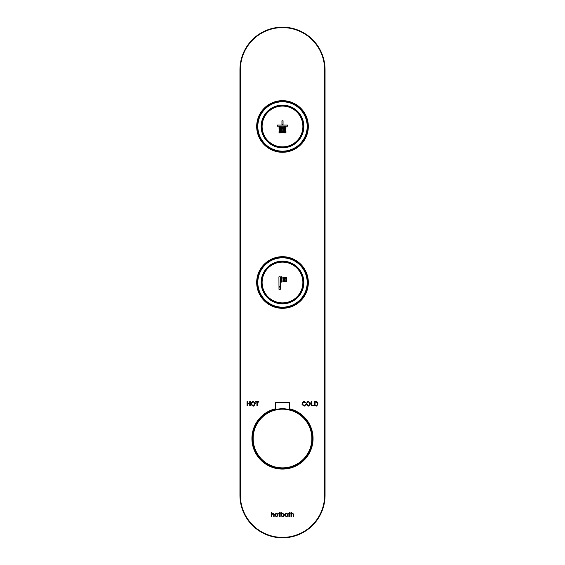 <?xml version="1.0" encoding="UTF-8"?>
<svg xmlns="http://www.w3.org/2000/svg" width="565" height="565" viewBox="0 0 565 565"><rect width="100%" height="100%" fill="white"/><g stroke="black" fill="none" stroke-linecap="round" stroke-linejoin="round"><path stroke-width="0.85" d="M278.729 151.293A25.107 25.107 0 0 0 305.884 117.329A25.107 25.107 0 0 0 262.895 110.797A25.107 25.107 0 0 0 278.729 151.293M285.643 105.789A20.919 20.919 0 0 0 261.814 123.325A20.919 20.919 0 0 0 279.357 147.154A20.919 20.919 0 0 0 303.186 129.618A20.919 20.919 0 0 0 285.643 105.789M282.5 147.324A20.849 20.849 0 0 1 264.441 116.051A20.849 20.849 0 0 1 300.559 116.044A20.849 20.849 0 0 1 282.5 147.324M282.5 147.006A20.531 20.531 0 0 1 264.717 116.206A20.531 20.531 0 0 1 300.283 116.206A20.531 20.531 0 0 1 282.5 147.006M282.5 146.865A20.389 20.389 0 0 1 264.844 116.277A20.389 20.389 0 0 1 300.156 116.277A20.389 20.389 0 0 1 282.5 146.865M285.968 128.707A0.367 0.367 0 0 0 285.417 128.382A0.367 0.367 0 0 0 285.417 129.025A0.367 0.367 0 0 0 285.968 128.707M285.968 129.992A0.367 0.367 0 0 0 285.417 129.675A0.367 0.367 0 0 0 285.417 130.317A0.367 0.367 0 0 0 285.968 129.992M285.968 132.577A0.367 0.367 0 0 0 285.417 132.259A0.367 0.367 0 0 0 285.417 132.895A0.367 0.367 0 0 0 285.968 132.577M284.732 132.577A0.367 0.367 0 0 0 284.174 132.259A0.367 0.367 0 0 0 284.174 132.895A0.367 0.367 0 0 0 284.732 132.577M283.489 132.577A0.367 0.367 0 0 0 282.938 132.259A0.367 0.367 0 0 0 282.938 132.895A0.367 0.367 0 0 0 283.489 132.577M282.246 132.577A0.367 0.367 0 0 0 281.695 132.259A0.367 0.367 0 0 0 281.695 132.895A0.367 0.367 0 0 0 282.246 132.577M281.003 132.577A0.367 0.367 0 0 0 280.452 132.259A0.367 0.367 0 0 0 280.452 132.895A0.367 0.367 0 0 0 281.003 132.577M279.767 132.577A0.367 0.367 0 0 0 279.209 132.259A0.367 0.367 0 0 0 279.209 132.895A0.367 0.367 0 0 0 279.767 132.577M285.968 131.285A0.367 0.367 0 0 0 285.417 130.967A0.367 0.367 0 0 0 285.417 131.603A0.367 0.367 0 0 0 285.968 131.285M284.732 131.285A0.367 0.367 0 0 0 284.174 130.967A0.367 0.367 0 0 0 284.174 131.603A0.367 0.367 0 0 0 284.732 131.285M283.489 131.285A0.367 0.367 0 0 0 282.938 130.967A0.367 0.367 0 0 0 282.938 131.603A0.367 0.367 0 0 0 283.489 131.285M282.246 131.285A0.367 0.367 0 0 0 281.695 130.967A0.367 0.367 0 0 0 281.695 131.603A0.367 0.367 0 0 0 282.246 131.285M281.003 131.285A0.367 0.367 0 0 0 280.452 130.967A0.367 0.367 0 0 0 280.452 131.603A0.367 0.367 0 0 0 281.003 131.285M279.767 131.285A0.367 0.367 0 0 0 279.209 130.967A0.367 0.367 0 0 0 279.209 131.603A0.367 0.367 0 0 0 279.767 131.285M284.732 129.992A0.367 0.367 0 0 0 284.174 129.675A0.367 0.367 0 0 0 284.174 130.317A0.367 0.367 0 0 0 284.732 129.992M283.489 129.992A0.367 0.367 0 0 0 282.938 129.675A0.367 0.367 0 0 0 282.938 130.317A0.367 0.367 0 0 0 283.489 129.992M282.246 129.992A0.367 0.367 0 0 0 281.695 129.675A0.367 0.367 0 0 0 281.695 130.317A0.367 0.367 0 0 0 282.246 129.992M284.732 128.707A0.367 0.367 0 0 0 284.174 128.382A0.367 0.367 0 0 0 284.174 129.025A0.367 0.367 0 0 0 284.732 128.707M283.489 128.707A0.367 0.367 0 0 0 282.938 128.382A0.367 0.367 0 0 0 282.938 129.025A0.367 0.367 0 0 0 283.489 128.707M282.246 128.707A0.367 0.367 0 0 0 281.695 128.382A0.367 0.367 0 0 0 281.695 129.025A0.367 0.367 0 0 0 282.246 128.707M281.003 128.707A0.367 0.367 0 0 0 280.452 128.382A0.367 0.367 0 0 0 280.452 129.025A0.367 0.367 0 0 0 281.003 128.707M281.003 129.992A0.367 0.367 0 0 0 280.452 129.675A0.367 0.367 0 0 0 280.452 130.317A0.367 0.367 0 0 0 281.003 129.992M279.767 129.992A0.367 0.367 0 0 0 279.209 129.675A0.367 0.367 0 0 0 279.209 130.317A0.367 0.367 0 0 0 279.767 129.992M279.767 128.707A0.367 0.367 0 0 0 279.209 128.382A0.367 0.367 0 0 0 279.209 129.025A0.367 0.367 0 0 0 279.767 128.707M285.968 127.415A0.367 0.367 0 0 0 285.417 127.097A0.367 0.367 0 0 0 285.417 127.732A0.367 0.367 0 0 0 285.968 127.415M284.732 127.415A0.367 0.367 0 0 0 284.174 127.097A0.367 0.367 0 0 0 284.174 127.732A0.367 0.367 0 0 0 284.732 127.415M283.489 127.415A0.367 0.367 0 0 0 282.938 127.097A0.367 0.367 0 0 0 282.938 127.732A0.367 0.367 0 0 0 283.489 127.415M282.246 127.415A0.367 0.367 0 0 0 281.695 127.097A0.367 0.367 0 0 0 281.695 127.732A0.367 0.367 0 0 0 282.246 127.415M281.003 127.415A0.367 0.367 0 0 0 280.452 127.097A0.367 0.367 0 0 0 280.452 127.732A0.367 0.367 0 0 0 281.003 127.415M279.767 127.415A0.367 0.367 0 0 0 279.209 127.097A0.367 0.367 0 0 0 279.209 127.732A0.367 0.367 0 0 0 279.767 127.415M281.949 120.797L281.949 124.491L283.051 124.491L283.051 120.797L281.949 120.797M277.33 125.084L277.33 126.193L287.67 126.193L287.67 125.084L277.33 125.084M278.863 307.339A25.107 25.107 0 0 0 305.835 273.227A25.107 25.107 0 0 0 262.803 266.934A25.107 25.107 0 0 0 278.863 307.339M285.53 261.8A20.919 20.919 0 0 0 261.8 279.47A20.919 20.919 0 0 0 279.47 303.2A20.919 20.919 0 0 0 303.2 285.53A20.919 20.919 0 0 0 285.53 261.8M282.62 303.349A20.849 20.849 0 0 1 264.385 272.175A20.849 20.849 0 0 1 300.502 271.977A20.849 20.849 0 0 1 282.62 303.349M282.613 303.031A20.531 20.531 0 0 1 264.66 272.337A20.531 20.531 0 0 1 300.22 272.132A20.531 20.531 0 0 1 282.613 303.031M282.613 302.889A20.389 20.389 0 0 1 264.787 272.401A20.389 20.389 0 0 1 300.1 272.21A20.389 20.389 0 0 1 282.613 302.889M286.603 281.285A0.438 0.438 0 0 0 285.939 280.911A0.438 0.438 0 0 0 285.947 281.674A0.438 0.438 0 0 0 286.603 281.285M283.736 281.306A0.438 0.438 0 0 0 283.072 280.925A0.438 0.438 0 0 0 283.079 281.688A0.438 0.438 0 0 0 283.736 281.306M286.596 280.056A0.438 0.438 0 0 0 285.932 279.682A0.438 0.438 0 0 0 285.939 280.445A0.438 0.438 0 0 0 286.596 280.056M286.589 278.828A0.438 0.438 0 0 0 285.925 278.446A0.438 0.438 0 0 0 285.932 279.209A0.438 0.438 0 0 0 286.589 278.828M285.043 278.835A0.438 0.438 0 0 0 284.379 278.46A0.438 0.438 0 0 0 284.386 279.216A0.438 0.438 0 0 0 285.043 278.835M283.722 278.842A0.438 0.438 0 0 0 283.058 278.467A0.438 0.438 0 0 0 283.065 279.23A0.438 0.438 0 0 0 283.722 278.842M285.035 277.606A0.438 0.438 0 0 0 284.372 277.224A0.438 0.438 0 0 0 284.379 277.987A0.438 0.438 0 0 0 285.035 277.606M278.99 289.337L280.311 289.329L280.297 287.126L278.983 287.133L278.99 289.337M285.057 281.299A0.438 0.438 0 0 0 284.393 280.918A0.438 0.438 0 0 0 284.4 281.681A0.438 0.438 0 0 0 285.057 281.299M286.582 277.592A0.438 0.438 0 0 0 285.918 277.217A0.438 0.438 0 0 0 285.925 277.98A0.438 0.438 0 0 0 286.582 277.592M285.05 280.063A0.438 0.438 0 0 0 284.386 279.689A0.438 0.438 0 0 0 284.393 280.452A0.438 0.438 0 0 0 285.05 280.063M278.976 286.519L280.297 286.512L280.24 276.836L278.919 276.843L278.976 286.519M280.89 282.112L281.766 282.105L281.737 276.829L280.854 276.836L280.89 282.112M283.715 277.613A0.438 0.438 0 0 0 283.051 277.231A0.438 0.438 0 0 0 283.058 277.994A0.438 0.438 0 0 0 283.715 277.613M283.729 280.071A0.438 0.438 0 0 0 283.065 279.696A0.438 0.438 0 0 0 283.072 280.459A0.438 0.438 0 0 0 283.729 280.071M275.692 402.499L289.308 402.499L275.692 402.499L275.409 409.597A29.79 29.79 0 0 0 257.852 455.249A29.79 29.79 0 0 0 306.76 455.814A29.79 29.79 0 0 0 289.668 409.618M282.5 408.742A29.79 29.79 0 0 0 256.701 453.42A29.79 29.79 0 0 0 308.299 453.42A29.79 29.79 0 0 0 282.5 408.742M284.958 468.216L286.646 468.025L286.187 467.601M286.377 468.06L285.826 468.131M278.418 468.032L279.195 468.131M275.268 410.183L274.908 409.759M315.92 401.644A4.132 4.132 0 0 1 316.668 401.708L317.29 402.012L317.954 403.749C317.149 405.712 316.499 406.433 315.99 405.903L314.465 405.903L314.465 401.644L315.92 401.644M291.363 516.537L290.982 516.537L290.982 512.18L291.363 512.18L291.363 514.016L292.55 513.373C293.729 514.086 294.118 514.609 293.708 514.955L293.708 516.537L293.327 516.537L293.284 514.369L292.479 513.762L291.427 514.581L291.363 516.537M289.344 516.537L289.344 513.811L288.8 513.43L289.344 513.43L289.344 512.18L289.732 512.18L289.732 513.43L290.276 513.811L289.732 513.811L289.732 516.537L289.344 516.537M286.441 516.594C284.993 515.859 284.456 515.322 284.817 514.976C285.565 513.55 286.109 513.013 286.455 513.373L287.712 514.009L288.094 513.43L288.094 516.537L287.712 516L286.441 516.594M282.542 513.373C283.99 514.108 284.527 514.644 284.167 514.99C283.411 516.424 282.867 516.961 282.528 516.594L281.271 515.965L280.89 516.537L280.89 512.18L281.271 512.18L281.271 513.995L282.542 513.373M279.251 516.537L279.251 513.811L278.707 513.43L279.251 513.43L279.251 512.18L279.633 512.18L279.633 513.43L280.184 513.811L279.633 513.811L279.633 516.537L279.251 516.537M276.504 513.373L277.683 513.889L278.107 514.998C277.062 516.622 276.525 517.159 276.497 516.594C276.469 517.159 275.932 516.622 274.894 514.99L275.317 513.889L276.504 513.373M272.895 513.762L271.836 514.581A4.619 4.619 0 0 0 271.779 515.315L271.779 516.537L271.398 516.537L271.398 512.18L271.779 512.18L271.779 514.016L272.966 513.373C274.145 514.086 274.534 514.609 274.124 514.955L274.124 516.537L273.743 516.537L273.7 514.369L272.895 513.762M250.323 405.903L249.723 405.903L249.723 403.883L247.647 403.883L247.647 405.903L247.046 405.903L247.046 401.644L247.647 401.644L247.647 403.396L249.723 403.396L249.723 401.644L250.323 401.644L250.323 405.903M253.106 405.96C251.284 404.985 250.606 404.272 251.086 403.834C251.926 401.835 252.604 401.094 253.106 401.595C254.949 402.605 255.62 403.332 255.119 403.784C254.257 405.719 253.586 406.44 253.106 405.96M255.557 401.644L258.883 401.644L258.883 402.139L257.52 402.139L257.52 405.903L256.92 405.903L256.92 402.139L255.557 402.139L255.557 401.644M311.188 401.644L311.788 401.644L311.788 405.409L313.808 405.409L313.808 405.903L311.188 405.903L311.188 401.644M308.405 405.96C306.583 404.985 305.912 404.272 306.392 403.834C307.233 401.835 307.904 401.094 308.412 401.595C310.256 402.605 310.927 403.332 310.425 403.784C309.564 405.719 308.893 406.44 308.405 405.96M305.736 402.831L305.135 402.958L304.069 402.082C302.769 402.817 302.324 403.368 302.734 403.742C303.221 405.246 303.659 405.818 304.048 405.465C305.065 405.034 305.467 404.681 305.241 404.399L305.842 404.54C304.952 405.825 304.373 406.299 304.104 405.96C302.289 404.943 301.632 404.201 302.134 403.742C302.96 401.828 303.61 401.115 304.097 401.595C305.418 402.111 305.969 402.527 305.736 402.831M240.372 495.265L239.948 495.265A42.552 42.552 0 0 0 282.5 537.816A42.552 42.552 0 0 0 325.052 495.265L325.052 69.735A42.552 42.552 0 0 0 282.5 27.184A42.552 42.552 0 0 0 239.948 69.735L239.948 495.265A42.552 42.552 0 0 0 282.5 537.816A42.552 42.552 0 0 0 325.052 495.265L324.628 495.265L324.628 69.735A42.128 42.128 0 0 0 282.5 27.607A42.128 42.128 0 0 0 240.372 69.735L240.372 495.265A42.128 42.128 0 0 0 282.5 537.393A42.128 42.128 0 0 0 324.628 495.265M275.409 409.23A30.143 30.143 0 0 0 280.113 468.576A30.143 30.143 0 0 0 312.261 443.278A30.143 30.143 0 0 0 289.591 409.23M257.11 282.5A25.39 25.39 0 0 0 295.198 304.486A25.39 25.39 0 0 0 295.198 260.514A25.39 25.39 0 0 0 257.11 282.5M257.11 126.475A25.39 25.39 0 0 0 295.198 148.461A25.39 25.39 0 0 0 295.198 104.483A25.39 25.39 0 0 0 257.11 126.475M287.712 514.99C287.14 513.889 286.723 513.472 286.455 513.762C285.346 514.305 284.93 514.715 285.198 514.983C285.777 516.078 286.194 516.488 286.455 516.212C287.571 515.668 287.995 515.259 287.712 514.99M282.528 513.762C281.412 514.305 280.989 514.708 281.271 514.976C281.843 516.085 282.26 516.495 282.528 516.212C283.637 515.661 284.054 515.259 283.785 514.99C283.206 513.896 282.79 513.486 282.528 513.762M275.275 514.998C275 515.259 275.409 515.661 276.497 516.212C277.592 515.668 278.001 515.259 277.726 514.998L276.504 513.762L275.275 514.998M253.113 402.082C251.708 402.845 251.234 403.431 251.686 403.841C252.265 405.275 252.739 405.818 253.099 405.465C254.427 404.66 254.9 404.102 254.525 403.777C253.96 402.294 253.487 401.729 253.113 402.082M315.877 402.139L315.065 402.139L315.065 405.409L316.944 405.112L317.353 403.742L316.633 402.224L315.877 402.139M308.412 402.082C307.014 402.845 306.541 403.431 306.993 403.841C307.572 405.275 308.045 405.818 308.405 405.465C309.733 404.66 310.206 404.102 309.825 403.777C309.26 402.294 308.794 401.729 308.412 402.082M279.294 147.578A21.35 21.35 0 0 0 302.381 118.699A21.35 21.35 0 0 0 265.825 113.141A21.35 21.35 0 0 0 279.294 147.578M278.792 150.876A24.683 24.683 0 0 0 305.488 117.485A24.683 24.683 0 0 0 263.226 111.058A24.683 24.683 0 0 0 278.792 150.876M279.407 303.624A21.35 21.35 0 0 0 302.339 274.618A21.35 21.35 0 0 0 265.755 269.265A21.35 21.35 0 0 0 279.407 303.624M278.926 306.922A24.683 24.683 0 0 0 305.439 273.382A24.683 24.683 0 0 0 263.135 267.196A24.683 24.683 0 0 0 278.926 306.922M275.409 402.781L289.591 402.781L289.591 409.597M282.5 409.166A29.359 29.359 0 0 0 257.075 453.208A29.359 29.359 0 0 0 307.925 453.208A29.359 29.359 0 0 0 282.5 409.166M256.687 282.5A25.813 25.813 0 0 0 295.41 304.86A25.813 25.813 0 0 0 295.41 260.14A25.813 25.813 0 0 0 256.687 282.5M275.409 408.792A30.567 30.567 0 0 0 280.12 468.999A30.567 30.567 0 0 0 312.692 443.278A30.567 30.567 0 0 0 289.591 408.792M256.687 126.475A25.813 25.813 0 0 0 295.41 148.828A25.813 25.813 0 0 0 295.41 104.115A25.813 25.813 0 0 0 256.687 126.475M325.052 69.735L324.628 69.735M240.372 69.735L239.948 69.735M278.813 467.601L278.573 468.053M280.141 468.223L278.983 468.11M289.732 410.183L290.24 409.766"/></g></svg>

